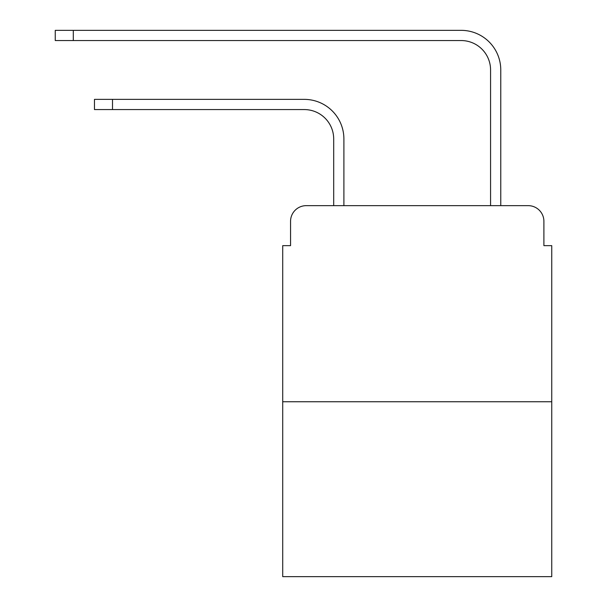 <?xml version="1.0" encoding="UTF-8"?>
<svg xmlns="http://www.w3.org/2000/svg" width="607" height="607" viewBox="0 0 607 607"><rect width="100%" height="100%" fill="white"/><g stroke="black" fill="none" stroke-linecap="round" stroke-linejoin="round"><path stroke-width="0.91" d="M290.556 221.343L290.556 245.653L290.556 221.343A15.683 15.683 0 0 1 306.247 205.652L333.698 205.652L333.698 138.98A29.417 29.417 0 0 0 304.282 109.571A29.417 29.417 0 0 1 333.698 138.98A29.417 29.417 0 0 0 304.282 109.571A29.417 29.417 0 0 1 333.698 138.98A29.417 29.417 0 0 0 304.282 109.571A29.417 29.417 0 0 1 333.698 138.98A29.417 29.417 0 0 0 304.282 109.571A29.417 29.417 0 0 1 333.698 138.98A29.417 29.417 0 0 0 304.282 109.571A29.417 29.417 0 0 1 333.698 138.98A29.417 29.417 0 0 0 304.282 109.571A29.417 29.417 0 0 1 333.698 138.98A29.417 29.417 0 0 0 304.282 109.571A29.417 29.417 0 0 1 333.698 138.98A29.417 29.417 0 0 0 304.282 109.571A29.417 29.417 0 0 1 333.698 138.98A29.417 29.417 0 0 0 304.282 109.571A29.417 29.417 0 0 1 333.698 138.98A29.417 29.417 0 0 0 304.282 109.571A29.417 29.417 0 0 1 333.698 138.98A29.417 29.417 0 0 0 304.282 109.571A29.417 29.417 0 0 1 333.698 138.98A29.417 29.417 0 0 0 304.282 109.571A29.417 29.417 0 0 1 333.698 138.98A29.417 29.417 0 0 0 304.282 109.571L94.472 109.571L94.472 99.373L112.507 99.373L112.507 109.571M551.748 401.743L282.718 401.743L282.718 576.65L551.748 576.65L551.748 245.653L543.902 245.653L543.902 221.343A15.683 15.683 0 0 0 528.219 205.652L306.247 205.652M282.718 401.743L282.718 245.653L290.556 245.653M112.507 99.373L304.282 99.373A39.607 39.607 0 0 1 343.896 138.98L343.896 205.652L343.896 138.98L343.896 205.652L343.896 138.98L343.896 205.652L343.896 138.98L343.896 205.652L343.896 138.98L343.896 205.652L343.896 138.98L343.896 205.652L343.896 138.98L343.896 205.652L343.896 138.98L343.896 205.652L343.896 138.98L343.896 205.652L343.896 138.98L343.896 205.652L343.896 138.98L343.896 205.652L343.896 138.98L343.896 205.652L343.896 138.98L343.896 205.652L356.051 205.652M478.407 205.652L490.57 205.652L490.57 69.957A29.417 29.417 0 0 0 461.153 40.548A29.417 29.417 0 0 1 490.57 69.957A29.417 29.417 0 0 0 461.153 40.548A29.417 29.417 0 0 1 490.57 69.957A29.417 29.417 0 0 0 461.153 40.548A29.417 29.417 0 0 1 490.57 69.957A29.417 29.417 0 0 0 461.153 40.548A29.417 29.417 0 0 1 490.57 69.957A29.417 29.417 0 0 0 461.153 40.548A29.417 29.417 0 0 1 490.57 69.957A29.417 29.417 0 0 0 461.153 40.548A29.417 29.417 0 0 1 490.57 69.957A29.417 29.417 0 0 0 461.153 40.548A29.417 29.417 0 0 1 490.57 69.957A29.417 29.417 0 0 0 461.153 40.548A29.417 29.417 0 0 1 490.57 69.957A29.417 29.417 0 0 0 461.153 40.548A29.417 29.417 0 0 1 490.57 69.957A29.417 29.417 0 0 0 461.153 40.548A29.417 29.417 0 0 1 490.57 69.957A29.417 29.417 0 0 0 461.153 40.548A29.417 29.417 0 0 1 490.57 69.957A29.417 29.417 0 0 0 461.153 40.548A29.417 29.417 0 0 1 490.57 69.957A29.417 29.417 0 0 0 461.153 40.548L55.252 40.548L55.252 30.35L73.295 30.35L73.295 40.548M73.295 30.35L461.153 30.35A39.607 39.607 0 0 1 500.767 69.957L500.767 205.652L500.767 69.957L500.767 205.652L500.767 69.957L500.767 205.652L500.767 69.957L500.767 205.652L500.767 69.957L500.767 205.652L500.767 69.957L500.767 205.652L500.767 69.957L500.767 205.652L500.767 69.957L500.767 205.652L500.767 69.957L500.767 205.652L500.767 69.957L500.767 205.652L500.767 69.957L500.767 205.652L500.767 69.957L500.767 205.652L500.767 69.957L500.767 205.652L528.219 205.652M543.902 245.653L543.902 221.343"/></g></svg>

